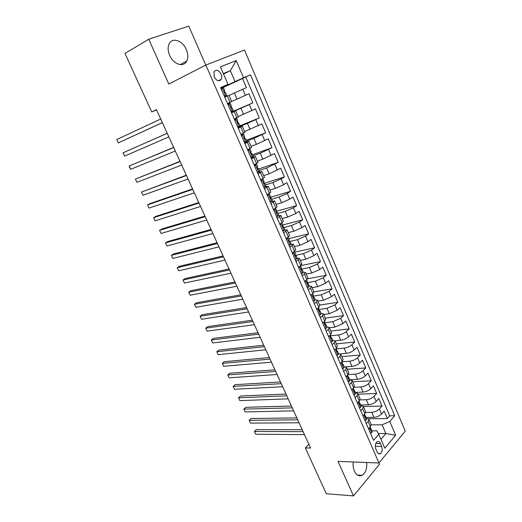 <?xml version="1.0" encoding="UTF-8"?>
<svg xmlns="http://www.w3.org/2000/svg" width="522" height="522" viewBox="0 0 522 522"><rect width="100%" height="100%" fill="white"/><g stroke="black" fill="none" stroke-linecap="round" stroke-linejoin="round"><path stroke-width="0.78" d="M169.683 55.417C173.428 64.428 183.711 67.716 186.706 61.133C188.259 57.825 188.116 53.942 186.282 49.486C182.654 40.514 172.13 36.918 169.115 43.9C167.666 47.215 167.856 51.052 169.683 55.417M353.237 461.977C352.833 465.285 353.224 468.332 354.412 471.118C356.487 475.248 359.071 476.638 362.177 475.281C365.641 472.88 367.155 468.625 366.718 462.512M214.216 76.943C216.689 81.06 219.031 81.863 221.25 79.357C221.941 77.876 221.883 76.134 221.074 74.137C218.607 69.994 216.258 69.198 214.013 71.742L214.216 76.943M205.753 65.087L188.794 26.1L148.718 39.228L124.986 53.427L151.713 111.897L156.554 109.861M405.242 431.126L244.498 50.04L205.844 65.041L378.959 462.994L405.242 431.126M378.959 462.994L338.008 461.376L353.485 495.9L379.442 464.332L378.861 462.988M366.118 417.437L373.889 417.339C376.943 417.104 379.494 415.995 381.536 414.011L384.146 411.055L387.337 418.54L368.532 418.742M365.681 412.432L371.729 412.321C374.783 412.067 377.334 410.958 379.39 408.987L382.013 406.051L363.436 406.514L365.609 411.538L364.852 413.822L362.953 415.903M382.013 406.051L378.802 398.508L376.153 401.411C374.085 403.369 371.527 404.485 368.48 404.759L360.722 404.968M355.28 392.394L363.018 392.074C366.066 391.761 368.636 390.639 370.724 388.707L373.413 385.849L376.649 393.457L358.112 394.188M349.799 379.722L357.518 379.285C360.565 378.926 363.142 377.804 365.256 375.899L367.977 373.093L371.24 380.76L352.748 381.765M345.74 366.836L351.972 366.385C355.012 365.994 357.603 364.858 359.736 362.986L362.496 360.226L365.791 367.958L347.332 369.237M340.566 353.89L346.373 353.381C349.414 352.944 352.011 351.808 354.177 349.962L356.97 347.254L360.291 355.051L341.877 356.611M332.736 340.298L335.072 340.859L340.736 340.266C343.763 339.789 346.373 338.641 348.565 336.834L351.397 334.171L354.745 342.034L336.377 343.881M329.395 327.725L335.046 327.04L342.908 323.588L345.779 320.978L349.159 328.906L330.831 331.046M323.673 314.479L329.31 313.702L337.199 310.231L340.116 307.673L343.522 315.673L325.239 318.107M317.905 301.122L323.523 300.248L331.444 296.757L334.4 294.258L337.832 302.323L319.601 305.057M312.084 287.648L317.683 286.682L325.643 283.172L328.638 280.732L332.103 288.862L313.918 291.902L312.854 293.618L310.701 295.38M306.212 274.063L311.797 272.999L319.79 269.469L322.824 267.081L326.315 275.283L307.791 278.709M300.294 260.367L305.859 259.199L313.885 255.649L316.965 253.32L320.488 261.594L300.77 265.587M294.323 246.547L299.876 245.275L307.928 241.712L311.047 239.435L314.603 247.78L294.617 252.198M288.301 232.603L293.834 231.233L301.925 227.651L305.083 225.432L308.672 233.849L288.744 238.632M282.226 218.542L287.739 217.067L295.863 213.465L299.067 211.312L302.682 219.801L282.82 224.949M276.099 204.363L281.593 202.777L289.749 199.15L292.999 197.062L296.646 205.622L276.516 211.24M269.913 190.054L275.388 188.364L283.583 184.716L286.878 182.687L290.558 191.326L269.985 197.479M263.682 175.62L269.137 173.819L280.705 168.188L284.412 176.906L264.178 183.372M257.385 161.063L262.82 159.145L274.474 153.559L278.219 162.355L258.625 169.03M251.043 146.369L256.452 144.346L268.184 138.8L271.962 147.674L252.446 154.753M244.635 131.551L261.842 123.91L265.652 132.862L246.214 140.346M238.176 116.595L255.441 108.883L259.29 117.92L239.924 125.815M231.657 101.509L248.987 93.725L252.87 102.841L231.266 112.158M231.559 112.837L235.696 110.847L231.468 112.621M238.28 128.334L242.332 126.213L238.065 127.838M244.935 143.687L248.909 141.429L244.596 142.911M251.526 158.897L255.428 156.515L251.075 157.853M258.064 173.976L261.881 171.464L257.496 172.665M264.543 188.912L268.282 186.276L265.209 186.915M270.957 203.71L274.624 200.957L271.942 201.362M277.319 218.385L280.914 215.508L278.454 215.749M283.622 232.923L287.146 229.934L284.81 230.039M289.867 247.33L293.318 244.224L291.054 244.224M308.848 444.229L305.344 447.909L310.583 448.039L156.437 109.613L151.713 111.897M381.667 446.401L380.46 443.609C379.527 441.703 378.372 441.123 377.001 441.86C375.246 443.563 374.861 445.958 375.853 449.05L377.073 451.863C378 453.735 379.135 454.316 380.479 453.618C382.267 451.928 382.665 449.52 381.667 446.401L375.285 446.271M220.786 87.99L227.99 84.414L220.604 87.565L373.55 440.346L378.77 434.278L376.877 430.846L371.912 430.833M227.99 84.414L220.434 66.875L236.218 60.585L243.533 77.778L250.462 74.816L394.723 415.753L389.79 421.482L395.643 435.231L384.792 448.241L378.77 434.278M229.034 95.435L234.371 93.001L237.001 99.128M231.363 112.393L240.936 108.269L243.546 114.331M237.458 126.435L239.135 126.774L247.441 123.394L250.031 129.404M246.58 141.188L253.894 138.382L256.452 144.346M252.942 155.889L260.282 153.24L262.82 159.145M259.245 170.466L266.618 167.967L269.137 173.819M265.496 184.912L272.895 182.563L275.388 188.364M271.694 199.228L279.12 197.029L281.593 202.777M277.834 213.42L285.286 211.371L287.739 217.067M283.922 227.494L291.4 225.582L293.834 231.233M289.958 241.445L297.462 239.676L299.876 245.275M295.759 255.317L303.471 253.646L305.859 259.199M301.037 269.156L309.429 267.492L311.797 272.999M307.093 282.709L315.334 281.221L317.683 286.682M313.265 296.124L321.193 294.839L323.523 300.248M319.353 309.442L327 308.332L329.31 313.702M325.121 322.694L332.755 321.715L335.046 327.04M330.804 335.835L338.465 334.987L340.736 340.266M336.449 348.872L344.122 348.148L346.373 353.381M342.041 361.805L349.74 361.198L351.972 366.385M348.141 374.587L355.306 374.137L357.518 379.285M354.151 387.291L360.826 386.972L363.018 392.074M359.991 399.904L366.3 399.695L368.48 404.759M387.337 418.54L389.693 415.825L245.771 77.021L221.015 88.518M234.371 93.001L246.391 87.624L242.469 78.43M252.87 102.841L240.936 108.269M259.29 117.92L247.441 123.394M265.652 132.862L253.894 138.382M271.962 147.674L260.282 153.24M278.219 162.355L266.618 167.967M284.412 176.906L281.097 178.909L272.895 182.563M290.558 191.326L287.289 193.394L279.12 197.029M296.646 205.622L293.423 207.756L285.286 211.371M302.682 219.801L299.504 221.987L291.4 225.582M308.672 233.849L305.533 236.101L297.462 239.676M314.603 247.78L311.51 250.09L303.471 253.646M320.488 261.594L317.435 263.956L309.429 267.492M326.315 275.283L323.307 277.704L315.334 281.221M332.103 288.862L329.128 291.341L321.193 294.839M337.832 302.323L334.902 304.855L327 308.332M343.522 315.673L340.631 318.257L332.755 321.715M349.159 328.906L346.308 331.548C344.109 333.349 341.492 334.491 338.465 334.987M354.745 342.034L351.939 344.722C349.766 346.556 347.156 347.698 344.122 348.148M360.291 355.051L357.518 357.792C355.371 359.651 352.774 360.787 349.74 361.198M365.791 367.958L363.051 370.75C360.93 372.636 358.346 373.765 355.306 374.137M371.24 380.76L368.545 383.598C366.444 385.517 363.873 386.639 360.826 386.972M376.649 393.457L373.987 396.342C371.912 398.286 369.348 399.408 366.3 399.695M366.294 423.616L368.18 421.508L368.917 419.199L366.457 418.22M368.519 428.738L370.392 426.618L371.116 424.282L368.969 419.31M360.956 405.503L363.397 406.416L362.627 408.674L360.715 410.742M357.342 402.971L359.273 400.916L360.063 398.697L357.87 393.627M355.404 392.681L357.824 393.523L357.022 395.722L355.091 397.764M351.684 389.921L353.642 387.905L354.464 385.738L352.252 380.623M349.812 379.748L352.213 380.525L351.378 382.665L349.414 384.668M345.982 376.76L347.965 374.776L348.82 372.675L346.588 367.508M344.168 366.712L346.549 367.416L345.675 369.498L343.685 371.462M340.227 363.488L342.236 361.537L343.124 359.495L340.873 354.288M338.478 353.557L340.833 354.197L339.933 356.213L337.91 358.144M334.426 350.099L336.462 348.187L337.382 346.21L335.111 340.944M335.072 340.859L334.139 342.817L332.09 344.716M328.566 336.599L330.635 334.726L331.594 332.808L329.297 327.496M326.948 326.922L329.265 327.411L328.292 329.304L326.211 331.163M322.661 322.974L324.756 321.141L325.754 319.288L323.431 313.924M321.108 313.428L323.399 313.846L322.394 315.673L320.286 317.493M316.71 309.239L318.831 307.438L319.862 305.651L317.52 300.235M313.128 300.985L314.57 300.959L315.229 299.83L317.487 300.163L316.443 301.925L314.309 303.706M309.285 286.095L311.523 286.363L310.446 288.059L308.28 289.801M304.639 281.397L306.819 279.675L307.921 278.024L305.54 272.504M303.282 272.256L305.514 272.438L304.391 274.07L302.199 275.766M298.519 267.29L300.737 265.613L301.879 264.028L299.465 258.455M297.207 258.299L299.445 258.397L296.059 261.613M292.353 253.059L295.778 249.907L293.344 244.276M286.128 238.704L289.619 235.663L287.165 229.98M279.844 224.212L283.413 221.295L280.934 215.553M273.508 209.596L277.149 206.797L274.644 200.996M267.114 194.85L270.827 192.168L268.295 186.308M260.661 179.966L264.452 177.408L261.894 171.49M254.149 164.945L258.018 162.512L255.434 156.535M247.578 149.788L251.519 147.485L248.916 141.449M240.949 134.493L244.968 132.314L242.338 126.22M234.254 119.055L238.358 117.013L235.696 110.853M227.501 103.473L231.683 101.562L228.995 95.343L224.78 97.196M378.359 433.528L385.869 433.573L382.117 424.817L389.79 421.482M371.24 424.862L382.117 424.817M353.485 495.9L326.296 493.747L305.344 447.909M148.718 39.228L168.815 84.049L205.844 65.041M380.956 439.341L385.869 433.573L395.643 435.231M223.52 74.039L230.365 70.692L223.325 73.576M220.897 88.251L235.037 81.595L230.365 70.692L236.218 60.585M389.693 415.825L394.723 415.753M245.771 77.021L250.462 74.816M243.533 77.778L235.037 81.595M370.411 433.103L371.684 432.829L372.121 431.309L371.116 428.986M302.231 429.697L256.354 429.606L254.397 431.459L303.132 431.674M255.708 434.232L254.397 431.459L255.708 434.232L304.476 434.624M370.189 426.846L370.998 429.88L371.083 428.908L370.372 428.34M364.898 420.386L366.19 420.138L366.64 418.651L365.628 416.308M296.861 417.907L251.128 418.494L249.151 420.321L297.729 419.812M250.462 423.114L249.151 420.321L250.462 423.114L299.086 422.787M364.65 414.044L365.511 417.169L365.596 416.236L364.852 415.669M359.338 407.565L360.643 407.343L361.12 405.894L360.095 403.526M291.452 406.025L245.855 407.304L243.859 409.104L292.287 407.865M245.183 411.917L243.859 409.104L245.183 411.917L293.651 410.86M359.064 401.137L359.971 404.348L360.069 403.454L359.286 402.899M353.733 394.639L355.058 394.436L355.554 393.02L354.516 390.632M285.997 394.051L240.551 396.022L238.528 397.803L286.8 395.82M239.866 400.635L238.528 397.803L239.866 400.635L288.177 398.841M353.433 388.12L354.392 391.422L354.49 390.567L353.675 390.019M348.083 381.602L349.42 381.419L349.936 380.049L348.892 377.634M280.503 381.987L235.207 384.662L233.158 386.417L281.273 383.677M234.508 389.268L233.158 386.417L234.508 389.268L282.656 386.724M347.75 374.992L348.109 376.78C347.906 377.843 348.128 378.378 348.761 378.385L348.866 377.569L348.017 377.041M342.38 368.447L343.737 368.297L344.272 366.959L343.222 364.526M274.963 369.824L229.824 373.217L227.749 374.946L275.694 371.442M229.106 377.817L227.749 374.946L229.106 377.817L277.097 374.509M342.021 361.753L342.412 363.632C342.217 364.708 342.439 365.243 343.084 365.243L343.195 364.46L342.315 363.945M336.631 355.188L338.002 355.058L338.563 353.766L337.499 351.299M269.378 357.57L224.395 361.687L222.3 363.384L270.076 359.11M223.67 366.281L222.3 363.384L223.67 366.281L271.486 362.203M336.24 348.396L336.677 350.373C336.475 351.456 336.703 351.991 337.362 351.985L337.473 351.247L336.559 350.751M330.831 341.812L332.22 341.708L332.808 340.455L331.731 337.969M332.22 341.708L330.85 341.851M328.782 336.403L328.645 336.768M263.747 345.212L218.927 350.073L216.813 351.743L264.419 346.673M218.189 354.66L216.813 351.743L218.189 354.66L265.835 349.792M330.413 334.922L330.883 337.01C330.687 338.099 330.915 338.634 331.587 338.615L331.294 337.617M324.984 328.318L326.387 328.247L326.994 327.033L325.911 324.521M326.387 328.247L325.017 328.41M322.981 322.694L322.779 323.235M258.077 332.762L213.42 338.373L211.279 340.011L258.71 334.145M212.669 342.954L211.279 340.011L212.669 342.954L260.139 337.284M324.534 321.337L325.036 323.529C324.847 324.619 325.082 325.154 325.754 325.141L325.487 324.188M319.079 314.714L320.508 314.662L321.134 313.487L320.038 310.955M320.508 314.662L319.144 314.851M317.135 308.874L316.861 309.585M252.361 320.208L207.873 326.583L205.707 328.194L252.955 321.513M207.103 331.157L205.707 328.194L207.103 331.157L254.397 324.677M318.603 307.634L319.144 309.938C318.955 311.021 319.196 311.556 319.869 311.549L319.627 310.649M314.57 300.959L313.213 301.174M311.236 294.937L310.89 295.811M246.599 307.556L202.282 314.701L200.096 316.28L247.154 308.776M201.499 319.268L200.096 316.28L201.499 319.268L248.609 311.967M312.619 293.808L313.383 295.576L313.193 296.228C313.017 297.305 313.265 297.84 313.937 297.84L314.1 297.227L313.076 296.848M307.125 287.139L308.587 287.146L309.265 286.056L308.143 283.472M308.587 287.146L307.23 287.381M305.292 280.882L304.868 281.919M240.786 294.799L196.65 302.727L194.438 304.28L241.308 295.935M195.854 307.288L194.438 304.28L195.854 307.288L242.769 299.158M306.584 279.864L307.406 281.763L307.19 282.402C307.021 283.466 307.275 284.007 307.947 284.014L308.13 283.426L307.086 283.094M301.07 273.169L302.551 273.202L303.249 272.164L302.121 269.548M302.551 273.202L301.201 273.463M299.295 266.703L298.786 267.903M234.926 281.939L190.974 290.669L188.736 292.19L235.409 282.996M190.165 295.224L188.736 292.19L190.165 295.224L236.89 286.239M300.496 265.796L301.377 267.832L301.135 268.452L301.912 270.063L302.101 269.509L301.05 269.215M294.963 259.082L296.463 259.14L297.188 258.142L296.046 255.506M296.463 259.14L295.113 259.427M293.247 252.407L292.659 253.77M229.021 268.974L185.258 278.513L182.987 280.007L229.465 269.946M184.429 283.061L182.987 280.007L184.429 283.061L230.959 273.215M294.356 251.597L295.295 253.77L295.034 254.377L295.824 255.995L296.026 255.467L294.963 255.225M288.796 244.864L290.317 244.955L291.067 244.002L289.912 241.334M290.317 244.955L288.973 245.262M287.146 237.986L286.474 239.507M223.07 255.904L179.49 266.266L177.199 267.727L223.475 256.785M178.655 270.807L177.199 267.727L178.655 270.807L224.975 260.087M288.157 237.282L289.162 239.591L288.868 240.179L289.677 241.797L289.899 241.301L288.836 241.112M282.578 230.522L284.118 230.639L284.895 229.739L283.727 227.044M284.118 230.639L282.78 230.978M280.993 223.442L280.236 225.112M217.067 242.73L173.682 253.927L171.366 255.356L217.433 243.526M172.828 258.455L171.366 255.356L172.828 258.455L218.946 246.847M281.906 222.829L282.97 225.289L282.656 225.85L283.479 227.475L283.714 227.011L282.656 226.881M276.308 216.049L277.861 216.199L278.663 215.345L277.489 212.624M277.861 216.199L276.529 216.565M274.415 209.015L275.44 208.356M274.716 208.93L273.939 210.594M211.018 229.439L167.83 241.49L165.487 242.887L211.338 230.15M166.962 246.012L165.487 242.887L166.962 246.012L212.865 233.504M275.596 208.252L276.725 210.855L276.386 211.397L277.221 213.028L277.476 212.591L276.438 212.519M269.978 201.453L271.551 201.629L272.38 200.82L271.192 198.073M271.551 201.629L270.226 202.021M267.662 194.51L269.228 193.545L270.422 196.292L270.057 196.814L270.911 198.445L271.179 198.047L270.174 198.027M268.373 194.295L267.59 195.946M204.918 216.043L161.937 228.956L159.562 230.319L205.198 216.663M161.05 233.471L159.562 230.319L161.05 233.471L206.738 220.043M263.59 186.719L265.189 186.928L266.044 186.171L264.837 183.392M265.189 186.928L263.864 187.346M260.693 179.946L262.723 178.752M261.979 179.529L261.183 181.167M198.765 202.543L155.993 216.323L153.592 217.654L198.999 203.065M155.086 220.832L153.592 217.654L155.086 220.832L200.552 206.471M262.86 178.811L264.067 181.604L263.675 182.1L264.543 183.737L264.83 183.372L263.864 183.411M257.144 171.855L258.762 172.09L259.643 171.386L258.429 168.58L257.516 168.652M258.762 172.09L257.444 172.541M254.207 165.082L255.526 164.626L256.426 163.947L255.852 163.993M255.526 164.626L254.716 166.25M192.559 188.918L150.003 203.593L147.576 204.892L192.755 189.349M149.083 208.095L147.576 204.892L149.083 208.095L194.321 192.788M256.433 163.96L257.646 166.779L257.229 167.249L258.122 168.893L258.423 168.56M250.645 156.854L252.276 157.122L253.19 156.47L251.963 153.631L251.115 153.762M252.276 157.122L250.965 157.598M247.696 150.055L248.009 149.821L247.624 149.892M247.702 150.075L249.94 148.959L248.609 149.24M249.014 149.592L248.191 151.197M186.308 175.19L141.508 192.031L186.458 175.516M143.028 195.254L141.508 192.031L143.028 195.254L188.037 178.987M249.947 148.972L251.173 151.817L250.73 152.267L251.637 153.918L251.956 153.618M244.081 141.716L245.738 142.017L246.678 141.416L245.438 138.552M245.738 142.017L244.427 142.519M241.131 134.917L241.458 134.709L241.079 134.8M241.138 134.93L243.396 133.841L240.968 134.545M242.443 134.415L241.608 136.007M179.999 161.337L135.394 179.059L180.103 161.572M136.927 182.315L135.394 179.059L136.927 182.315L181.695 165.069M243.402 133.847L244.642 136.725L244.172 137.149L245.092 138.806L245.431 138.539L244.674 138.721M237.83 127.309L240.1 126.226L238.848 123.329L238.195 123.531M238.456 123.564L236.792 118.585L234.482 119.577M236.792 118.579L234.417 119.434M235.813 119.101L234.959 120.68M173.637 147.374L129.234 165.989L173.695 147.511M130.781 169.272L129.378 167.06L129.234 165.989L130.781 169.272L175.307 151.034M238.489 123.551L238.848 123.322M230.77 111.023L232.473 111.395L233.471 110.899L232.205 107.969L231.677 108.178M232.473 111.395L231.174 111.949M227.82 104.217L228.173 104.061L227.82 104.211M227.827 104.224L230.13 103.18L227.807 104.185M229.119 103.65L228.251 105.209M167.223 133.286L123.022 152.822L167.236 133.325M124.582 156.124L123.022 152.822L124.582 156.124L168.86 136.881M230.13 103.18L231.403 106.116L230.874 106.488L231.827 108.158L232.199 107.969M224.023 95.461L225.745 95.865L226.776 95.428L224.48 96.511M225.745 95.865L224.467 96.472M221.074 88.655L223.403 87.637L224.682 90.6L224.134 90.945L225.106 92.622L225.497 92.472L226.776 95.422M222.365 88.048L221.485 89.595M162.355 122.605L118.331 142.871L116.758 139.544L160.724 119.016M224.173 90.867L224.688 90.6M162.375 122.65L118.331 142.871L116.758 139.544M371.729 412.321L373.889 417.339M379.39 408.987L381.536 414.011M242.782 89.216L245.405 95.35M249.314 104.504L251.911 110.579M255.787 119.655L258.357 125.671M262.201 134.663L264.752 140.633M268.556 149.546L271.081 155.458M274.853 164.293L277.358 170.152M281.097 178.909L283.583 184.716M287.289 193.394L289.749 199.15M293.423 207.756L295.863 213.465M299.504 221.987L301.925 227.651M305.533 236.101L307.928 241.712M311.51 250.09L313.885 255.649M317.435 263.956L319.79 269.469M323.307 277.704L325.643 283.172M329.128 291.341L331.444 296.757M334.902 304.855L337.199 310.231M340.631 318.257L342.908 323.588M346.308 331.548L348.565 336.834M351.939 344.722L354.177 349.962M357.518 357.792L359.736 362.986M363.051 370.75L365.256 375.899M368.545 383.598L370.724 388.707M373.987 396.342L376.153 401.411M368.18 421.508L370.392 426.618M362.627 408.674L364.852 413.822M357.022 395.722L359.273 400.916M351.378 382.665L353.642 387.905M345.675 369.498L347.965 374.776M339.933 356.213L342.236 361.537M334.139 342.817L336.462 348.187M328.292 329.304L330.635 334.726M322.394 315.673L324.756 321.141M316.443 301.925L318.831 307.438M310.446 288.059L312.854 293.618M304.391 274.07L306.819 279.675M298.284 259.949L300.737 265.613M292.124 245.712L294.597 251.421M285.912 231.344L288.405 237.105M279.642 216.852L282.154 222.666M273.313 202.223L275.851 208.089M266.925 187.47L269.489 193.388M260.485 172.58L263.068 178.55M253.986 157.553L256.589 163.575M247.421 142.382L250.058 148.47M240.805 127.081L243.461 133.221M234.117 111.636L236.799 117.828M227.377 96.048L230.078 102.299M375.762 443.524L380.46 443.609M369.413 427.72L371.631 432.842M370.568 429.789L371.051 429.789M363.867 414.905L366.137 420.151M365.087 417.098L365.557 417.091M358.268 401.986L360.591 407.349M359.554 404.302L360.01 404.289M352.624 388.949L355.006 394.443M353.975 391.396L354.425 391.376M346.934 375.807L349.368 381.425M348.35 378.378L348.787 378.352M341.192 362.555L343.678 368.304M342.68 365.25L343.098 365.217M335.398 349.185L337.949 355.064M336.964 352.011L337.369 351.972M329.558 335.698L332.168 341.714M331.202 338.654L331.587 338.615M323.666 322.094L326.335 328.247M325.389 325.186L325.754 325.141M317.728 308.378L320.449 314.662M319.523 311.601L319.869 311.549M311.732 294.532L314.518 300.966M313.611 297.892L313.937 297.84M305.683 280.568L308.528 287.146M299.582 266.488L302.492 273.202M293.429 252.276L296.398 259.14M287.217 237.934L290.258 244.948M280.966 223.501L284.059 230.633M274.683 208.996L277.802 216.193M268.347 194.36L271.492 201.623M261.953 179.594L265.124 186.922M255.493 164.691L258.697 172.084M248.981 149.651L252.211 157.115M242.41 134.48L245.673 142.01M235.781 119.166L239.069 126.761M229.086 103.708L232.407 111.375M222.326 88.114L225.68 95.852M180.181 64.611L186.706 61.133M357.472 475.02L362.177 475.281M218.268 80.799L221.25 79.357M311.556 286.428L313.918 291.896M378.352 453.553L380.479 453.618M370.666 429.88L370.998 429.88M365.165 417.169L365.511 417.169M359.625 404.361L359.971 404.348M354.033 391.441L354.392 391.422M348.396 378.411L348.761 378.385M342.713 365.269L343.084 365.243M336.977 352.017L337.362 351.985M315.229 299.83L314.12 297.272"/></g></svg>
